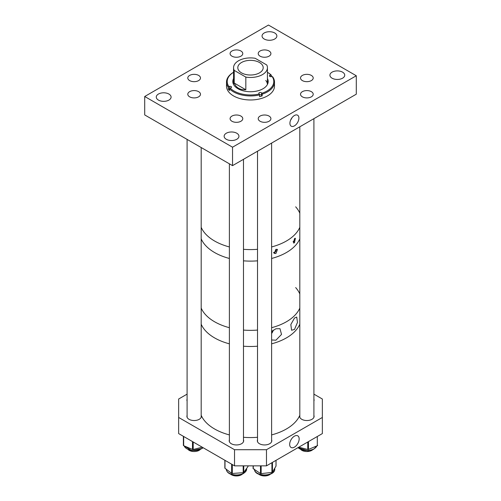 <?xml version="1.0" encoding="UTF-8"?>
<svg xmlns="http://www.w3.org/2000/svg" width="501" height="501" viewBox="0 0 501 501"><rect width="100%" height="100%" fill="white"/><g stroke="black" fill="none" stroke-linecap="round" stroke-linejoin="round"><path stroke-width="0.75" d="M294.413 115.512A6.35 3.664 120 0 0 290.298 120.998A6.35 3.664 120 0 0 291.119 126.12A6.35 3.664 120 0 0 294.413 125.876A6.35 3.664 120 0 0 298.59 120.177A6.35 3.664 120 0 0 297.462 115.13A6.35 3.664 120 0 0 294.413 115.512M311.346 91.652A6.344 3.664 0 0 0 304.433 90.863A6.344 3.664 0 0 0 300.519 94.244A6.344 3.664 0 0 0 302.372 96.837A6.344 3.664 0 0 0 309.292 97.632A6.344 3.664 0 0 0 313.206 94.244A6.344 3.664 0 0 0 311.346 91.652M311.346 75.413A6.344 3.664 0 0 0 304.433 74.618A6.344 3.664 0 0 0 300.519 78.006A6.344 3.664 0 0 0 302.372 80.592A6.344 3.664 0 0 0 309.292 81.387A6.344 3.664 0 0 0 313.206 78.006A6.344 3.664 0 0 0 311.346 75.413M269.056 50.996A6.344 3.664 0 0 0 262.136 50.2A6.344 3.664 0 0 0 258.222 53.582A6.344 3.664 0 0 0 260.082 56.175A6.344 3.664 0 0 0 266.995 56.97A6.344 3.664 0 0 0 270.909 53.582A6.344 3.664 0 0 0 269.056 50.996M240.918 50.996A6.344 3.664 0 0 0 234.005 50.2A6.344 3.664 0 0 0 230.091 53.582A6.344 3.664 0 0 0 231.944 56.175A6.344 3.664 0 0 0 238.864 56.97A6.344 3.664 0 0 0 242.778 53.582A6.344 3.664 0 0 0 240.918 50.996M198.628 75.413A6.344 3.664 0 0 0 191.708 74.618A6.344 3.664 0 0 0 187.794 78.006A6.344 3.664 0 0 0 189.654 80.592A6.344 3.664 0 0 0 196.567 81.387A6.344 3.664 0 0 0 200.481 78.006A6.344 3.664 0 0 0 198.628 75.413M198.628 91.652A6.344 3.664 0 0 0 191.708 90.863A6.344 3.664 0 0 0 187.794 94.244A6.344 3.664 0 0 0 189.654 96.837A6.344 3.664 0 0 0 196.567 97.632A6.344 3.664 0 0 0 200.481 94.244A6.344 3.664 0 0 0 198.628 91.652M240.918 116.075A6.344 3.664 0 0 0 234.005 115.28A6.344 3.664 0 0 0 230.091 118.662A6.344 3.664 0 0 0 231.944 121.255A6.344 3.664 0 0 0 238.864 122.05A6.344 3.664 0 0 0 242.778 118.662A6.344 3.664 0 0 0 240.918 116.075M269.056 116.075A6.344 3.664 0 0 0 262.136 115.28A6.344 3.664 0 0 0 258.222 118.662A6.344 3.664 0 0 0 260.082 121.255A6.344 3.664 0 0 0 266.995 122.05A6.344 3.664 0 0 0 270.909 118.662A6.344 3.664 0 0 0 269.056 116.075M168.912 94.05A7.409 4.277 0 0 0 160.84 93.123A7.409 4.277 0 0 0 156.268 97.069A7.409 4.277 0 0 0 158.441 100.094A7.409 4.277 0 0 0 166.514 101.02A7.409 4.277 0 0 0 171.085 97.069A7.409 4.277 0 0 0 168.912 94.05M236.779 133.228A7.409 4.277 0 0 0 228.706 132.302A7.409 4.277 0 0 0 224.135 136.253A7.409 4.277 0 0 0 226.302 139.278A7.409 4.277 0 0 0 234.374 140.205A7.409 4.277 0 0 0 238.946 136.253A7.409 4.277 0 0 0 236.779 133.228M342.559 72.15A7.409 4.277 0 0 0 334.486 71.223A7.409 4.277 0 0 0 329.915 75.175A7.409 4.277 0 0 0 332.088 78.2A7.409 4.277 0 0 0 340.16 79.127A7.409 4.277 0 0 0 344.732 75.175A7.409 4.277 0 0 0 342.559 72.15M274.698 32.972A7.409 4.277 0 0 0 266.626 32.045A7.409 4.277 0 0 0 262.054 35.997A7.409 4.277 0 0 0 264.221 39.022A7.409 4.277 0 0 0 272.293 39.948A7.409 4.277 0 0 0 276.865 35.997A7.409 4.277 0 0 0 274.698 32.972M232.539 165.637L356.286 94.188L356.286 75.751L232.539 147.2L144.714 96.493L144.714 114.936L232.539 165.637L232.539 147.2M356.286 75.751L268.461 25.05L144.714 96.493M291.951 117.779A5.906 3.407 -60 0 1 290.655 120.027M229.602 88.715A1.409 0.814 0 0 0 229.533 88.733L228.299 89.078A23.992 13.853 0 0 0 228.876 89.817A23.992 13.853 0 0 0 229.521 90.543L229.521 88.809A23.992 13.853 0 0 0 259.599 94.902L259.599 96.637A23.992 13.853 0 0 0 262.148 95.929L262.148 94.194A23.992 13.853 0 0 0 274.492 82.089A23.992 13.853 0 0 0 272.701 76.828L271.467 76.603A1.409 0.814 180 0 1 269.582 76.221A1.409 0.814 180 0 1 269.444 75.87A1.409 0.814 180 0 1 270.239 75.131L270.847 74.968A23.29 13.446 0 0 0 267.434 72.282L267.465 72.294A23.992 13.853 0 0 1 271.479 75.363L270.847 74.968M233.566 78.557A17.692 10.214 0 0 0 232.808 81.513A17.692 10.214 0 0 0 234.556 85.94A17.692 10.214 0 0 0 254.433 91.476A17.692 10.214 0 0 0 268.192 81.513A17.692 10.214 0 0 0 267.434 78.557M233.566 79.133A17.692 10.214 0 0 0 232.815 81.801M226.508 82.089A23.992 13.853 0 0 0 228.299 87.343L228.932 86.592A23.29 13.446 0 0 1 233.566 72.282L233.535 72.294A23.992 13.853 0 0 0 226.508 82.089L226.508 86.122A23.992 13.853 0 0 0 228.876 92.121A23.992 13.853 0 0 0 255.829 99.63A23.992 13.853 0 0 0 274.492 86.122L274.492 82.089M229.521 88.809L230.153 88.063A23.29 13.446 0 0 0 259.299 93.969L259.011 93.618A1.409 0.814 180 0 1 258.867 93.267A1.409 0.814 180 0 1 259.969 92.472A1.409 0.814 180 0 1 261.553 92.91L261.841 93.261A23.29 13.446 0 0 0 272.068 76.434M259.599 94.902L259.299 93.969M228.299 89.078L228.299 87.343M271.479 76.597L271.479 75.363M262.148 94.194L261.841 93.261M228.932 86.592L229.533 86.429A1.409 0.814 180 0 1 231.556 87.161A1.409 0.814 180 0 1 230.761 87.894L230.153 88.063M268.185 81.801A17.692 10.214 0 0 0 267.434 79.133M245.828 89.76C239.979 89.992 236.109 87.756 234.218 83.06L245.828 89.76L245.828 77.085A16.934 9.776 0 0 0 262.474 74.599A16.934 9.776 0 0 0 267.434 67.685L267.434 84.469A16.934 9.776 0 0 0 265.768 80.442M262.148 95.929L261.553 95.215A1.409 0.814 0 0 0 259.587 94.858M241.52 62.5A12.7 7.333 0 0 0 237.8 67.685A12.7 7.333 0 0 0 245.64 74.461A12.7 7.333 0 0 0 259.48 72.87A12.7 7.333 0 0 0 263.2 67.685A12.7 7.333 0 0 0 255.36 60.909A12.7 7.333 0 0 0 241.52 62.5M267.434 67.685A16.934 9.776 0 0 0 266.782 64.992L255.172 58.285A16.934 9.776 0 0 0 238.526 60.771A16.934 9.776 0 0 0 233.566 67.685A16.934 9.776 0 0 0 234.218 70.384L245.828 77.085M234.218 83.06L234.218 70.384M202.792 230.354A50.808 29.334 0 0 0 229.389 246.943A50.808 29.334 0 0 1 214.572 241A50.808 29.334 0 0 1 201.183 227.316A50.808 29.334 0 0 0 202.792 230.354M243.48 249.31A50.808 29.334 0 0 0 257.52 249.31A50.808 29.334 0 0 1 243.48 249.31M271.611 246.943A50.808 29.334 0 0 0 299.817 227.316A50.808 29.334 0 0 1 271.611 246.943M273.609 252.423A2.042 1.177 120 0 0 274.442 252.247A2.042 1.177 120 0 0 275.844 249.379M275.907 249.36L277.485 249.417L275.907 253.493L274.272 253.406L275.907 249.36M273.765 252.88A2.53 1.459 120 0 0 274.442 252.642A2.53 1.459 120 0 0 276.214 249.273M293.173 241.52A2.042 1.177 120 0 0 294.5 238.62L295.402 238.288L294.5 242.753L293.548 243.06L294.5 238.62M293.141 241.939A2.53 1.459 120 0 0 294.845 238.351M299.817 213.207A50.808 29.334 0 0 0 295.665 206.819M214.572 252.523A50.808 29.334 0 0 0 229.389 258.466A50.808 29.334 0 0 1 203.181 242.465A50.808 29.334 0 0 1 201.183 238.839A50.808 29.334 0 0 0 214.572 252.523M243.48 260.833A50.808 29.334 0 0 0 257.52 260.833A50.808 29.334 0 0 1 243.48 260.833M271.611 258.466A50.808 29.334 0 0 0 299.817 238.839A50.808 29.334 0 0 1 271.611 258.466M203.181 311.697A50.808 29.334 0 0 0 229.389 327.698A50.808 29.334 0 0 1 214.572 321.761A50.808 29.334 0 0 1 201.183 308.071A50.808 29.334 0 0 0 203.181 311.697M243.48 330.071A50.808 29.334 0 0 0 257.52 330.071A50.808 29.334 0 0 1 243.48 330.071M271.611 327.698A50.808 29.334 0 0 0 299.817 308.071A50.808 29.334 0 0 1 271.611 327.698M271.611 331.556L275.907 328.762L279.996 328.681L281.512 334.43L275.907 340.21L271.611 339.972M271.611 333.516A6.344 3.664 120 0 0 273.333 330.09M294.5 318.022L296.73 317.07L297.469 322.381L294.5 329.476L291.576 330.234L290.837 324.542L294.5 318.022M299.817 293.962A50.808 29.334 0 0 0 295.665 287.58M214.572 337.893A50.808 29.334 0 0 0 229.389 343.83A50.808 29.334 0 0 1 201.183 324.203A50.808 29.334 0 0 0 214.572 337.893M243.48 346.204A50.808 29.334 0 0 0 257.52 346.204A50.808 29.334 0 0 1 243.48 346.204M271.611 343.83A50.808 29.334 0 0 0 299.817 324.203A50.808 29.334 0 0 1 271.611 343.83M271.611 332.445A5.298 3.056 120 0 0 272.444 330.773M201.183 415.285A50.808 29.334 0 0 0 229.389 434.912M243.48 437.285A50.808 29.334 0 0 0 257.52 437.285M271.611 434.912A50.808 29.334 0 0 0 299.817 415.285M294.413 447.136A6.713 3.876 120 0 0 298.84 441.068A6.713 3.876 120 0 0 297.6 435.745A6.713 3.876 120 0 0 294.413 436.171A6.713 3.876 120 0 0 290.073 441.932A6.713 3.876 120 0 0 290.893 447.362A6.713 3.876 120 0 0 294.413 447.136M187.092 399.159A7.233 4.177 0 0 0 186.904 400.111A7.233 4.177 0 0 0 187.092 401.063M187.092 415.404A7.233 4.177 0 0 0 186.904 416.356A7.233 4.177 0 0 0 189.021 419.306A7.233 4.177 0 0 0 196.899 420.214A7.233 4.177 0 0 0 201.364 416.356A7.233 4.177 0 0 0 201.183 415.423M299.817 415.423A7.233 4.177 0 0 0 299.636 416.356A7.233 4.177 0 0 0 301.752 419.306A7.233 4.177 0 0 0 309.631 420.214A7.233 4.177 0 0 0 314.096 416.356A7.233 4.177 0 0 0 313.908 415.404M257.52 439.834A7.233 4.177 0 0 0 257.339 440.774A7.233 4.177 0 0 0 259.455 443.729A7.233 4.177 0 0 0 267.334 444.631A7.233 4.177 0 0 0 271.799 440.774A7.233 4.177 0 0 0 271.611 439.828M229.389 439.828A7.233 4.177 0 0 0 229.201 440.774A7.233 4.177 0 0 0 231.318 443.729A7.233 4.177 0 0 0 239.202 444.631A7.233 4.177 0 0 0 243.661 440.774A7.233 4.177 0 0 0 243.48 439.834M322.356 417.452L266.469 449.716L266.469 465.849L322.356 433.584L322.356 399.015L313.908 394.137M187.092 394.137L178.644 399.015L178.644 433.584L234.531 465.849L234.531 449.716L178.644 417.452M266.469 465.849L234.531 465.849M266.469 449.716L234.531 449.716M313.908 401.063A7.233 4.177 0 0 0 314.096 400.111A7.233 4.177 0 0 0 313.908 399.159M301.013 449.735A7.045 4.071 0 0 0 304.351 451.269A7.045 4.071 0 0 0 312.712 449.735M258.716 474.153A7.045 4.071 0 0 0 259.531 474.729A7.045 4.071 0 0 0 270.415 474.153M230.585 474.153A7.045 4.071 0 0 0 236.109 475.95A7.045 4.071 0 0 0 242.284 474.153M188.288 449.735A7.045 4.071 0 0 0 199.987 449.735M224.905 467.896A0.708 0.407 0 0 0 224.993 468.303L231.656 473.332A0.708 0.407 0 0 0 232.307 473.489L243.185 472.675A0.708 0.407 0 0 0 243.749 472.43L247.964 466.581A0.708 0.407 0 0 0 247.964 466.268M183.385 436.321L183.385 445.308A0.708 0.407 0 0 0 183.667 445.683L192.49 449.441A0.708 0.407 0 0 0 193.192 449.491L202.241 447.205M253.105 468.385A0.708 0.407 0 0 0 253.268 468.729L260.482 473.501A0.708 0.407 0 0 0 261.153 473.633L271.918 472.412A0.708 0.407 0 0 0 272.45 472.142L276.001 466.149A0.708 0.407 0 0 0 276.001 465.886M298.771 447.199L307.764 449.491A0.708 0.407 0 0 0 308.466 449.447L317.315 445.708A0.708 0.407 0 0 0 317.603 445.333L317.603 445.376M261.553 95.215L261.553 92.91M270.239 76.603L270.239 75.131M229.533 88.733L229.533 86.429M226.233 469.237A10.208 5.893 0 0 0 232.508 474.503A10.208 5.893 0 0 0 246.642 469.061L246.642 468.416M232.307 464.565L232.307 473.489M243.749 465.849L243.749 472.43M243.185 465.849L243.185 472.675M247.964 465.849L247.964 466.581M224.993 460.344L224.993 468.303M231.656 464.189L231.656 473.332M184.168 445.896A10.208 5.893 0 0 0 192.002 450.405A10.208 5.893 0 0 0 202.354 448.138A10.208 5.893 0 0 0 202.949 447.618M183.667 436.484L183.667 445.683M192.49 441.581L192.49 449.441M193.192 441.982L193.192 449.491M254.383 469.468A10.208 5.893 0 0 0 254.552 470.195A10.208 5.893 0 0 0 265.555 474.929A10.208 5.893 0 0 0 274.773 469.061L274.773 468.222M253.268 465.849L253.268 468.729M261.153 465.849L261.153 473.633M260.482 465.849L260.482 473.501M271.918 462.705L271.918 472.412M272.45 462.398L272.45 472.142M276.001 460.35L276.001 466.149M298.051 447.618A10.208 5.893 0 0 0 307.965 450.499A10.208 5.893 0 0 0 316.826 445.915M308.466 441.606L308.466 449.447M317.315 436.49L317.315 445.708M307.764 442.007L307.764 449.491M233.566 84.469L233.566 67.685M299.817 126.791L299.817 417.289M313.908 118.656L313.908 417.302M257.52 151.214L257.52 441.713M271.611 143.079L271.611 441.719M229.389 163.821L229.389 441.719M243.48 159.318L243.48 441.713M187.092 139.397L187.092 417.302M201.183 147.532L201.183 417.289M246.642 469.061C245.152 474.04 240.48 475.956 232.614 474.81C228.638 473.783 226.508 471.867 226.227 469.061M248.02 465.849L248.02 466.425M224.849 460.256L224.849 468.053M203.062 447.681L202.216 448.451L191.883 450.681L184.13 445.884M183.379 436.315L183.379 445.358M274.773 469.061C275.149 476.432 256.512 477.403 254.577 470.345L254.358 469.061M276.038 460.325L276.038 466.018M253.093 465.849L253.093 468.46M316.864 445.896L313.676 449.278L307.933 450.8L297.938 447.681"/></g></svg>

